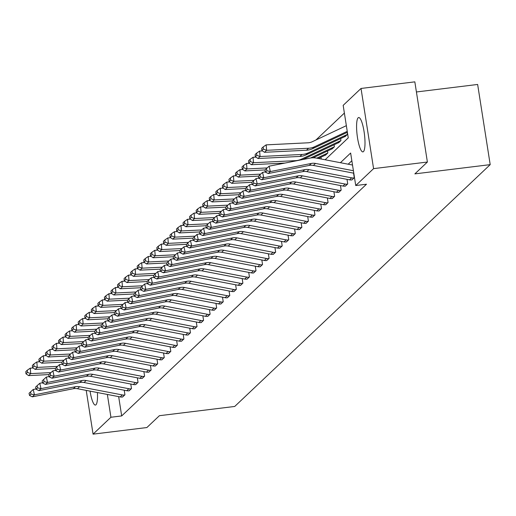 <?xml version="1.0" encoding="UTF-8"?>
<svg xmlns="http://www.w3.org/2000/svg" width="516" height="516" viewBox="0 0 516 516"><rect width="100%" height="100%" fill="white"/><g stroke="black" fill="none" stroke-linecap="round" stroke-linejoin="round"><path stroke-width="0.77" d="M363.438 151.614A17.305 3.677 83 0 1 362.896 151.885A17.305 3.677 83 0 1 357.317 136.488A17.305 3.677 83 0 1 358.143 117.803A17.305 3.677 83 0 1 358.685 117.532A17.305 3.677 83 0 1 364.264 132.928A17.305 3.677 83 0 1 363.438 151.614M97.414 392.541A17.305 3.677 83 0 1 95.95 404.796A17.305 3.677 83 0 1 95.415 405.073A17.305 3.677 83 0 1 90.048 391.128M416.418 91.971L477.642 84.456L490.2 164.636L234.728 406.453L159.399 415.696L146.879 427.545L93.074 434.15L86.224 390.393M344.378 113.075L315.94 139.997M325.119 159.767L348.261 137.856L343.172 105.354L361.026 88.455L373.578 168.635L355.73 185.534L350.635 153.026L340.412 162.708M373.578 168.635L427.39 162.037L414.832 81.851L361.026 88.455M321.262 159.025L320.971 157.193M325.293 155.219L327.841 152.994L327.525 150.988M331.846 149.014L334.394 146.789L334.078 144.79M338.399 142.809L340.947 140.584L340.631 138.585M344.952 136.611L347.494 134.386L347.184 132.386M118.661 396.623L121.686 415.928L366.489 184.212L355.73 185.534M351.848 160.747L348.197 164.198M122.395 397.023L124.936 394.811L124.221 390.231M128.942 390.825L131.49 388.606L130.774 384.027M135.495 384.62L138.043 382.408L137.327 377.822M142.048 378.415L144.596 376.203L143.88 371.623M148.602 372.217L151.149 370.004L150.433 365.418M155.155 366.012L157.703 363.799L156.987 359.213M161.708 359.807L164.256 357.594L163.54 353.015M168.261 353.608L170.809 351.396L170.093 346.81M174.814 347.403L177.362 345.191L176.646 340.612M181.368 341.205L183.915 338.986L183.193 334.407M187.921 335L190.469 332.788L189.746 328.202M194.474 328.795L197.022 326.583L196.299 322.003M201.027 322.597L203.568 320.384L202.852 315.798M207.574 316.392L210.122 314.18L209.406 309.6M214.127 310.193L216.675 307.975L215.959 303.395M220.68 303.988L223.228 301.776L222.512 297.19M227.234 297.784L229.781 295.571L229.065 290.992M233.787 291.585L236.334 289.373L235.619 284.787M240.34 285.38L242.888 283.168L242.172 278.582M246.893 279.175L249.441 276.963L248.725 272.384M253.446 272.977L255.994 270.765L255.278 266.179M260 266.772L262.547 264.56L261.831 259.98M266.553 260.574L269.1 258.355L268.378 253.775M273.106 254.369L275.654 252.156L274.931 247.57M279.659 248.164L282.207 245.951L281.484 241.372M286.212 241.965L288.754 239.753L288.038 235.167M292.759 235.76L295.307 233.548L294.591 228.969M299.312 229.562L301.86 227.343L301.144 222.764M305.865 223.357L308.413 221.145L307.697 216.559M312.419 217.152L314.966 214.94L314.25 210.36M318.972 210.954L321.52 208.741L320.804 204.155M325.525 204.749L328.073 202.536L327.357 197.95M332.078 198.544L334.626 196.332L333.91 191.752M338.631 192.345L341.179 190.133L340.463 185.547M345.185 186.141L347.732 183.928L347.016 179.349M351.738 179.942L354.286 177.723L353.563 173.144M427.39 162.037L414.87 173.879L490.2 164.636M121.686 415.928L110.927 417.25L93.074 434.15M107.354 394.45L110.927 417.25M122.627 396.998L122.589 397.004A7.766 7.495 -133.4 0 1 120.215 396.92L77.49 388.709A11.094 10.713 46.6 0 0 73.337 388.716L32.347 396.823L34.449 394.837L31.005 394.076L30.508 391.934L29.038 393.321L29.535 395.462L31.005 394.076M124.73 395.011L124.685 395.017A7.766 7.495 -133.4 0 1 122.318 394.933L79.587 386.723A11.094 10.713 46.6 0 0 75.433 386.729L34.449 394.837L33.211 389.483L36.01 388.929M33.211 389.483L30.508 391.934M29.535 395.462L32.347 396.823M33.147 368.011L30.27 368.153L30.728 373.603L50.961 372.61M27.451 372.41L27.271 370.23L25.8 371.617L25.981 373.797L27.451 372.41L30.728 373.603L28.625 375.596L48.82 374.597M28.625 375.596L25.981 373.797M27.271 370.23L30.27 368.153M129.181 390.793L129.135 390.799A7.766 7.495 -133.4 0 1 126.768 390.715L84.044 382.511A11.094 10.713 46.6 0 0 79.89 382.517L38.9 390.625L41.003 388.632L37.558 387.871L37.062 385.729L35.591 387.123L36.088 389.264L37.558 387.871M131.283 388.806L131.238 388.812A7.766 7.495 -133.4 0 1 128.871 388.729L86.14 380.524A11.094 10.713 46.6 0 0 81.986 380.531L41.003 388.632L39.764 383.278L42.564 382.724M39.764 383.278L37.062 385.729M36.088 389.264L38.9 390.625M135.734 384.594L135.689 384.601A7.766 7.495 -133.4 0 1 133.321 384.517L90.597 376.306A11.094 10.713 46.6 0 0 86.436 376.312L45.453 384.42L47.556 382.433L44.112 381.666L43.615 379.524L42.144 380.918L42.641 383.059L44.112 381.666M137.837 382.608L137.791 382.608A7.766 7.495 -133.4 0 1 135.424 382.53L92.693 374.319A11.094 10.713 46.6 0 0 88.539 374.326L47.556 382.433L46.317 377.073L49.117 376.525M46.317 377.073L43.615 379.524M42.641 383.059L45.453 384.42M39.7 361.813L36.823 361.955L37.281 367.405L57.508 366.405M34.004 366.205L33.824 364.025L32.353 365.418L32.534 367.598L34.004 366.205L37.281 367.405L35.178 369.392L55.373 368.398M35.178 369.392L32.534 367.598M33.824 364.025L36.823 361.955M46.253 355.608L43.376 355.75L43.834 361.2L64.061 360.2M40.558 360L40.377 357.82L38.906 359.213L39.087 361.393L40.558 360L43.834 361.2L41.732 363.187L61.926 362.193M41.732 363.187L39.087 361.393M40.377 357.82L43.376 355.75M142.287 378.389L142.242 378.396A7.766 7.495 -133.4 0 1 139.875 378.312L97.15 370.107A11.094 10.713 46.6 0 0 92.99 370.114L52.006 378.215L54.109 376.228L50.665 375.467L50.168 373.326L48.697 374.713L49.194 376.861L50.665 375.467M144.39 376.403L144.345 376.409A7.766 7.495 -133.4 0 1 141.977 376.325L99.246 368.114A11.094 10.713 46.6 0 0 95.092 368.121L54.109 376.228L52.871 370.875L55.67 370.32M52.871 370.875L50.168 373.326M49.194 376.861L52.006 378.215M148.84 372.191L148.795 372.191A7.766 7.495 -133.4 0 1 146.428 372.113L103.703 363.903A11.094 10.713 46.6 0 0 99.543 363.909L58.56 372.017L60.662 370.024L57.218 369.262L56.721 367.121L55.251 368.514L55.747 370.656L57.218 369.262M150.943 370.198L150.898 370.204A7.766 7.495 -133.4 0 1 148.531 370.12L105.799 361.916A11.094 10.713 46.6 0 0 101.646 361.922L60.662 370.024L59.424 364.67L62.223 364.115M59.424 364.67L56.721 367.121M55.747 370.656L58.56 372.017M155.393 365.986L155.348 365.992A7.766 7.495 -133.4 0 1 152.981 365.909L110.25 357.698A11.094 10.713 46.6 0 0 106.096 357.704L65.113 365.812L67.209 363.825L63.765 363.064L63.274 360.916L61.804 362.309L62.301 364.451L63.765 363.064M157.49 363.999L157.451 364.006A7.766 7.495 -133.4 0 1 155.084 363.922L112.353 355.711A11.094 10.713 46.6 0 0 108.199 355.718L67.209 363.825L65.977 358.472L68.776 357.917M65.977 358.472L63.274 360.916M62.301 364.451L65.113 365.812M52.806 349.403L49.929 349.545L50.387 355.002L70.615 354.002M47.111 353.802L46.93 351.622L45.46 353.008L45.64 355.195L47.111 353.802L50.387 355.002L48.285 356.988L68.48 355.988M48.285 356.988L45.64 355.195M46.93 351.622L49.929 349.545M59.359 343.204L56.483 343.346L56.941 348.797L77.168 347.797M53.664 347.597L53.483 345.417L52.013 346.81L52.193 348.99L53.664 347.597L56.941 348.797L54.838 350.783L75.033 349.79M54.838 350.783L52.193 348.99M53.483 345.417L56.483 343.346M65.913 337L63.036 337.142L63.494 342.592L83.721 341.598M60.217 341.398L60.037 339.218L58.566 340.605L58.747 342.785L60.217 341.398L63.494 342.592L61.391 344.585L81.586 343.585M61.391 344.585L58.747 342.785M60.037 339.218L63.036 337.142M161.947 359.781L161.901 359.787A7.766 7.495 -133.4 0 1 159.534 359.704L116.803 351.499A11.094 10.713 46.6 0 0 112.649 351.506L71.666 359.607L73.762 357.62L70.318 356.859L69.828 354.718L68.357 356.111L68.847 358.252L70.318 356.859M164.043 357.794L164.004 357.801A7.766 7.495 -133.4 0 1 161.637 357.717L118.906 349.513A11.094 10.713 46.6 0 0 114.752 349.519L73.762 357.62L72.53 352.267L75.323 351.712M72.53 352.267L69.828 354.718M68.847 358.252L71.666 359.607M72.466 330.801L69.589 330.943L70.047 336.393L90.274 335.394M66.77 335.194L66.583 333.013L65.119 334.407L65.3 336.587L66.77 335.194L70.047 336.393L67.944 338.38L88.139 337.38M67.944 338.38L65.3 336.587M66.583 333.013L69.589 330.943M168.5 353.583L168.455 353.589A7.766 7.495 -133.4 0 1 166.088 353.505L123.356 345.294A11.094 10.713 46.6 0 0 119.202 345.301L78.219 353.408L80.315 351.422L76.871 350.654L76.381 348.513L74.91 349.906L75.401 352.047L76.871 350.654M170.596 351.596L170.557 351.596A7.766 7.495 -133.4 0 1 168.184 351.519L125.459 343.308A11.094 10.713 46.6 0 0 121.305 343.314L80.315 351.422L79.083 346.062L81.876 345.514M79.083 346.062L76.381 348.513M75.401 352.047L78.219 353.408M79.019 324.596L76.142 324.738L76.6 330.188L96.827 329.189M73.324 328.989L73.137 326.809L71.666 328.202L71.853 330.382L73.324 328.989L76.6 330.188L74.498 332.175L94.692 331.182M74.498 332.175L71.853 330.382M73.137 326.809L76.142 324.738M175.053 347.378L175.008 347.384A7.766 7.495 -133.4 0 1 172.641 347.3L129.909 339.096A11.094 10.713 46.6 0 0 125.756 339.096L84.772 347.203L86.869 345.217L83.424 344.456L82.934 342.314L81.463 343.701L81.954 345.843L83.424 344.456M177.149 345.391L177.111 345.398A7.766 7.495 -133.4 0 1 174.737 345.314L132.012 337.103A11.094 10.713 46.6 0 0 127.858 337.109L86.869 345.217L85.637 339.863L88.43 339.309M85.637 339.863L82.934 342.314M81.954 345.843L84.772 347.203M85.572 318.391L82.689 318.533L83.147 323.983L103.381 322.99M79.877 322.79L79.69 320.61L78.219 321.997L78.406 324.177L79.877 322.79L83.147 323.983L81.051 325.977L101.246 324.977M81.051 325.977L78.406 324.177M79.69 320.61L82.689 318.533M181.606 341.173L181.561 341.179A7.766 7.495 -133.4 0 1 179.194 341.102L136.463 332.891A11.094 10.713 46.6 0 0 132.309 332.897L91.326 341.005L93.422 339.012L89.978 338.251L89.487 336.11L88.017 337.503L88.507 339.644L89.978 338.251M183.702 339.186L183.657 339.193A7.766 7.495 -133.4 0 1 181.29 339.109L138.565 330.904A11.094 10.713 46.6 0 0 134.412 330.911L93.422 339.012L92.19 333.659L94.983 333.104M92.19 333.659L89.487 336.11M88.507 339.644L91.326 341.005M92.125 312.193L89.242 312.335L89.7 317.785L109.934 316.785M86.43 316.585L86.243 314.405L84.772 315.798L84.959 317.979L86.43 316.585L89.7 317.785L87.604 319.772L107.799 318.778M87.604 319.772L84.959 317.979M86.243 314.405L89.242 312.335M188.153 334.974L188.114 334.981A7.766 7.495 -133.4 0 1 185.747 334.897L143.016 326.686A11.094 10.713 46.6 0 0 138.862 326.692L97.872 334.8L99.975 332.814L96.531 332.052L96.041 329.905L94.57 331.298L95.06 333.439L96.531 332.052M190.256 332.988L190.21 332.988A7.766 7.495 -133.4 0 1 187.843 332.91L145.119 324.699A11.094 10.713 46.6 0 0 140.958 324.706L99.975 332.814L98.743 327.454L101.536 326.905M98.743 327.454L96.041 329.905M95.06 333.439L97.872 334.8M98.679 305.988L95.795 306.13L96.253 311.58L116.487 310.587M92.983 310.38L92.796 308.2L91.326 309.594L91.513 311.774L92.983 310.38L96.253 311.58L94.157 313.567L114.352 312.573M94.157 313.567L91.513 311.774M92.796 308.2L95.795 306.13M194.706 328.769L194.667 328.776A7.766 7.495 -133.4 0 1 192.3 328.692L149.569 320.488A11.094 10.713 46.6 0 0 145.415 320.494L104.425 328.595L106.528 326.609L103.084 325.848L102.587 323.706L101.123 325.099L101.613 327.241L103.084 325.848M196.809 326.783L196.764 326.789A7.766 7.495 -133.4 0 1 194.397 326.705L151.672 318.495A11.094 10.713 46.6 0 0 147.511 318.501L106.528 326.609L105.296 321.255L108.089 320.7M105.296 321.255L102.587 323.706M101.613 327.241L104.425 328.595M105.225 299.783L102.349 299.925L102.807 305.382L123.04 304.382M99.53 304.182L99.349 302.002L97.879 303.395L98.066 305.575L99.53 304.182L102.807 305.382L100.71 307.368L120.905 306.369M100.71 307.368L98.066 305.575M99.349 302.002L102.349 299.925M201.259 322.571L201.221 322.571A7.766 7.495 -133.4 0 1 198.847 322.494L156.122 314.283A11.094 10.713 46.6 0 0 151.968 314.289L110.979 322.397L113.081 320.41L109.637 319.643L109.14 317.501L107.67 318.894L108.166 321.036L109.637 319.643M203.362 320.578L203.317 320.584A7.766 7.495 -133.4 0 1 200.95 320.5L158.225 312.296A11.094 10.713 46.6 0 0 154.065 312.303L113.081 320.41L111.849 315.05L114.642 314.496M111.849 315.05L109.14 317.501M108.166 321.036L110.979 322.397M111.779 293.585L108.902 293.727L109.36 299.177L129.593 298.177M106.083 297.977L105.903 295.797L104.432 297.19L104.613 299.37L106.083 297.977L109.36 299.177L107.264 301.163L127.452 300.17M107.264 301.163L104.613 299.37M105.903 295.797L108.902 293.727M207.813 316.366L207.774 316.373A7.766 7.495 -133.4 0 1 205.4 316.289L162.675 308.078A11.094 10.713 46.6 0 0 158.522 308.084L117.532 316.192L119.635 314.205L116.19 313.444L115.694 311.303L114.223 312.69L114.72 314.831L116.19 313.444M209.915 314.379L209.87 314.386A7.766 7.495 -133.4 0 1 207.503 314.302L164.772 306.091A11.094 10.713 46.6 0 0 160.618 306.098L119.635 314.205L118.396 308.852L121.196 308.297M118.396 308.852L115.694 311.303M114.72 314.831L117.532 316.192M118.332 287.38L115.455 287.522L115.913 292.972L136.147 291.979M112.636 291.779L112.456 289.599L110.985 290.985L111.166 293.165L112.636 291.779L115.913 292.972L113.81 294.965L134.005 293.965M113.81 294.965L111.166 293.165M112.456 289.599L115.455 287.522M214.366 310.161L214.321 310.168A7.766 7.495 -133.4 0 1 211.953 310.084L169.229 301.879A11.094 10.713 46.6 0 0 165.075 301.886L124.085 309.993L126.188 308L122.744 307.239L122.247 305.098L120.776 306.491L121.273 308.632L122.744 307.239M216.468 308.175L216.423 308.181A7.766 7.495 -133.4 0 1 214.056 308.097L171.325 299.893A11.094 10.713 46.6 0 0 167.171 299.899L126.188 308L124.949 302.647L127.749 302.092M124.949 302.647L122.247 305.098M121.273 308.632L124.085 309.993M124.885 281.181L122.008 281.323L122.466 286.773L142.693 285.774M119.19 285.574L119.009 283.394L117.538 284.787L117.719 286.967L119.19 285.574L122.466 286.773L120.363 288.76L140.558 287.767M120.363 288.76L117.719 286.967M119.009 283.394L122.008 281.323M220.919 303.963L220.874 303.969A7.766 7.495 -133.4 0 1 218.507 303.885L175.782 295.674A11.094 10.713 46.6 0 0 171.622 295.681L130.638 303.789L132.741 301.802L129.297 301.034L128.8 298.893L127.329 300.286L127.826 302.428L129.297 301.034M223.022 301.976L222.976 301.976A7.766 7.495 -133.4 0 1 220.609 301.899L177.878 293.688A11.094 10.713 46.6 0 0 173.724 293.694L132.741 301.802L131.503 296.442L134.302 295.894M131.503 296.442L128.8 298.893M127.826 302.428L130.638 303.789M131.438 274.976L128.561 275.118L129.019 280.569L149.247 279.569M125.743 279.369L125.562 277.189L124.092 278.582L124.272 280.762L125.743 279.369L129.019 280.569L126.917 282.555L147.112 281.562M126.917 282.555L124.272 280.762M125.562 277.189L128.561 275.118M227.472 297.758L227.427 297.764A7.766 7.495 -133.4 0 1 225.06 297.68L182.335 289.476A11.094 10.713 46.6 0 0 178.175 289.482L137.191 297.584L139.294 295.597L135.85 294.836L135.353 292.695L133.883 294.081L134.379 296.229L135.85 294.836M229.575 295.771L229.53 295.778A7.766 7.495 -133.4 0 1 227.163 295.694L184.431 287.483A11.094 10.713 46.6 0 0 180.278 287.489L139.294 295.597L138.056 290.244L140.855 289.689M138.056 290.244L135.353 292.695M134.379 296.229L137.191 297.584M137.991 268.772L135.115 268.913L135.573 274.37L155.8 273.37M132.296 273.17L132.115 270.99L130.645 272.377L130.825 274.564L132.296 273.17L135.573 274.37L133.47 276.357L153.665 275.357M133.47 276.357L130.825 274.564M132.115 270.99L135.115 268.913M234.025 291.559L233.98 291.559A7.766 7.495 -133.4 0 1 231.613 291.482L188.888 283.271A11.094 10.713 46.6 0 0 184.728 283.278L143.745 291.385L145.847 289.392L142.403 288.631L141.906 286.49L140.436 287.883L140.933 290.024L142.403 288.631M236.128 289.566L236.083 289.573A7.766 7.495 -133.4 0 1 233.716 289.489L190.985 281.285A11.094 10.713 46.6 0 0 186.831 281.291L145.847 289.392L144.609 284.039L147.408 283.484M144.609 284.039L141.906 286.49M140.933 290.024L143.745 291.385M144.544 262.573L141.668 262.715L142.126 268.165L162.353 267.165M138.849 266.966L138.669 264.785L137.198 266.179L137.379 268.359L138.849 266.966L142.126 268.165L140.023 270.152L160.218 269.159M140.023 270.152L137.379 268.359M138.669 264.785L141.668 262.715M240.579 285.354L240.533 285.361A7.766 7.495 -133.4 0 1 238.166 285.277L195.435 277.066A11.094 10.713 46.6 0 0 191.281 277.073L150.298 285.18L152.394 283.194L148.95 282.433L148.46 280.285L146.989 281.678L147.486 283.819L148.95 282.433M242.675 283.368L242.636 283.374A7.766 7.495 -133.4 0 1 240.269 283.29L197.538 275.08A11.094 10.713 46.6 0 0 193.384 275.086L152.394 283.194L151.162 277.84L153.955 277.286M151.162 277.84L148.46 280.285M147.486 283.819L150.298 285.18M151.098 256.368L148.221 256.51L148.679 261.96L168.906 260.967M145.402 260.767L145.222 258.587L143.751 259.974L143.932 262.154L145.402 260.767L148.679 261.96L146.576 263.953L166.771 262.954M146.576 263.953L143.932 262.154M145.222 258.587L148.221 256.51M247.132 279.15L247.087 279.156A7.766 7.495 -133.4 0 1 244.719 279.072L201.988 270.868A11.094 10.713 46.6 0 0 197.834 270.874L156.851 278.975L158.947 276.989L155.503 276.228L155.013 274.086L153.542 275.48L154.032 277.621L155.503 276.228M249.228 277.163L249.189 277.169A7.766 7.495 -133.4 0 1 246.822 277.086L204.091 268.881A11.094 10.713 46.6 0 0 199.937 268.888L158.947 276.989L157.715 271.635L160.508 271.081M157.715 271.635L155.013 274.086M154.032 277.621L156.851 278.975M157.651 250.17L154.774 250.312L155.232 255.762L175.459 254.762M151.956 254.562L151.769 252.382L150.304 253.775L150.485 255.955L151.956 254.562L155.232 255.762L153.129 257.748L173.324 256.749M153.129 257.748L150.485 255.955M151.769 252.382L154.774 250.312M253.685 272.951L253.64 272.958A7.766 7.495 -133.4 0 1 251.273 272.874L208.541 264.663A11.094 10.713 46.6 0 0 204.388 264.669L163.404 272.777L165.501 270.79L162.056 270.023L161.566 267.881L160.095 269.275L160.586 271.416L162.056 270.023M255.781 270.965L255.743 270.965A7.766 7.495 -133.4 0 1 253.369 270.887L210.644 262.676A11.094 10.713 46.6 0 0 206.49 262.683L165.501 270.79L164.269 265.43L167.061 264.882M164.269 265.43L161.566 267.881M160.586 271.416L163.404 272.777M164.204 243.965L161.327 244.107L161.785 249.557L182.013 248.557M158.509 248.357L158.322 246.177L156.851 247.57L157.038 249.75L158.509 248.357L161.785 249.557L159.683 251.544L179.878 250.55M159.683 251.544L157.038 249.75M158.322 246.177L161.327 244.107M260.238 266.746L260.193 266.753A7.766 7.495 -133.4 0 1 257.826 266.669L215.095 258.464A11.094 10.713 46.6 0 0 210.941 258.464L169.958 266.572L172.054 264.585L168.609 263.824L168.119 261.683L166.649 263.07L167.139 265.211L168.609 263.824M262.334 264.76L262.296 264.766A7.766 7.495 -133.4 0 1 259.922 264.682L217.197 256.471A11.094 10.713 46.6 0 0 213.044 256.478L172.054 264.585L170.822 259.232L173.615 258.677M170.822 259.232L168.119 261.683M167.139 265.211L169.958 266.572M170.757 237.76L167.874 237.902L168.332 243.352L188.566 242.359M165.062 242.159L164.875 239.979L163.404 241.365L163.591 243.546L165.062 242.159L168.332 243.352L166.236 245.345L186.431 244.345M166.236 245.345L163.591 243.546M164.875 239.979L167.874 237.902M266.791 260.541L266.746 260.548A7.766 7.495 -133.4 0 1 264.379 260.47L221.648 252.26A11.094 10.713 46.6 0 0 217.494 252.266L176.511 260.374L178.607 258.381L175.163 257.619L174.672 255.478L173.202 256.871L173.692 259.013L175.163 257.619M268.888 258.555L268.842 258.561A7.766 7.495 -133.4 0 1 266.475 258.477L223.75 250.273A11.094 10.713 46.6 0 0 219.59 250.279L178.607 258.381L177.375 253.027L180.168 252.472M177.375 253.027L174.672 255.478M173.692 259.013L176.511 260.374M177.31 231.561L174.427 231.703L174.885 237.154L195.119 236.154M171.615 235.954L171.428 233.774L169.958 235.167L170.145 237.347L171.615 235.954L174.885 237.154L172.789 239.14L192.984 238.147M172.789 239.14L170.145 237.347M171.428 233.774L174.427 231.703M273.338 254.343L273.299 254.349A7.766 7.495 -133.4 0 1 270.932 254.265L228.201 246.055A11.094 10.713 46.6 0 0 224.047 246.061L183.057 254.169L185.16 252.182L181.716 251.421L181.226 249.273L179.755 250.666L180.245 252.808L181.716 251.421M275.441 252.356L275.396 252.356A7.766 7.495 -133.4 0 1 273.029 252.279L230.304 244.068A11.094 10.713 46.6 0 0 226.143 244.074L185.16 252.182L183.928 246.822L186.721 246.274M183.928 246.822L181.226 249.273M180.245 252.808L183.057 254.169M183.864 225.357L180.981 225.498L181.439 230.949L201.672 229.955M178.168 229.749L177.981 227.569L176.511 228.962L176.698 231.142L178.168 229.749L181.439 230.949L179.342 232.935L199.537 231.942M179.342 232.935L176.698 231.142M177.981 227.569L180.981 225.498M279.891 248.138L279.853 248.144A7.766 7.495 -133.4 0 1 277.479 248.061L234.754 239.856A11.094 10.713 46.6 0 0 230.6 239.863L189.611 247.964L191.713 245.977L188.269 245.216L187.772 243.075L186.308 244.468L186.798 246.609L188.269 245.216M281.994 246.151L281.949 246.158A7.766 7.495 -133.4 0 1 279.582 246.074L236.857 237.863A11.094 10.713 46.6 0 0 232.697 237.87L191.713 245.977L190.481 240.624L193.274 240.069M190.481 240.624L187.772 243.075M186.798 246.609L189.611 247.964M190.41 219.152L187.534 219.294L187.992 224.75L208.225 223.75M184.715 223.551L184.535 221.37L183.064 222.764L183.251 224.944L184.715 223.551L187.992 224.75L185.895 226.737L206.09 225.737M185.895 226.737L183.251 224.944M184.535 221.37L187.534 219.294M286.445 241.94L286.406 241.94A7.766 7.495 -133.4 0 1 284.032 241.862L241.307 233.651A11.094 10.713 46.6 0 0 237.154 233.658L196.164 241.765L198.267 239.779L194.822 239.011L194.326 236.87L192.855 238.263L193.352 240.404L194.822 239.011M288.547 239.946L288.502 239.953A7.766 7.495 -133.4 0 1 286.135 239.869L243.41 231.665A11.094 10.713 46.6 0 0 239.25 231.671L198.267 239.779L197.035 234.419L199.827 233.864M197.035 234.419L194.326 236.87M193.352 240.404L196.164 241.765M196.964 212.953L194.087 213.095L194.545 218.545L214.779 217.546M191.268 217.346L191.088 215.166L189.617 216.559L189.798 218.739L191.268 217.346L194.545 218.545L192.449 220.532L212.637 219.539M192.449 220.532L189.798 218.739M191.088 215.166L194.087 213.095M292.998 235.735L292.959 235.741A7.766 7.495 -133.4 0 1 290.585 235.657L247.861 227.446A11.094 10.713 46.6 0 0 243.707 227.453L202.717 235.56L204.82 233.574L201.375 232.813L200.879 230.671L199.408 232.058L199.905 234.2L201.375 232.813M295.1 233.748L295.055 233.754A7.766 7.495 -133.4 0 1 292.688 233.671L249.957 225.46A11.094 10.713 46.6 0 0 245.803 225.466L204.82 233.574L203.581 228.22L206.381 227.666M203.581 228.22L200.879 230.671M199.905 234.2L202.717 235.56M203.517 206.748L200.64 206.89L201.098 212.34L221.325 211.347M197.821 211.147L197.641 208.967L196.17 210.354L196.351 212.534L197.821 211.147L201.098 212.34L198.995 214.334L219.19 213.334M198.995 214.334L196.351 212.534M197.641 208.967L200.64 206.89M299.551 229.53L299.506 229.536A7.766 7.495 -133.4 0 1 297.139 229.452L254.414 221.248A11.094 10.713 46.6 0 0 250.254 221.254L209.27 229.362L211.373 227.369L207.929 226.608L207.432 224.466L205.961 225.86L206.458 228.001L207.929 226.608M301.654 227.543L301.608 227.55A7.766 7.495 -133.4 0 1 299.241 227.466L256.51 219.261A11.094 10.713 46.6 0 0 252.356 219.268L211.373 227.369L210.135 222.015L212.934 221.461M210.135 222.015L207.432 224.466M206.458 228.001L209.27 229.362M210.07 200.55L207.193 200.692L207.651 206.142L227.879 205.142M204.375 204.942L204.194 202.762L202.724 204.155L202.904 206.335L204.375 204.942L207.651 206.142L205.549 208.129L225.744 207.135M205.549 208.129L202.904 206.335M204.194 202.762L207.193 200.692M306.104 223.331L306.059 223.338A7.766 7.495 -133.4 0 1 303.692 223.254L260.967 215.043A11.094 10.713 46.6 0 0 256.807 215.049L215.823 223.157L217.926 221.171L214.482 220.403L213.985 218.262L212.515 219.655L213.011 221.796L214.482 220.403M308.207 221.345L308.162 221.345A7.766 7.495 -133.4 0 1 305.795 221.267L263.063 213.056A11.094 10.713 46.6 0 0 258.909 213.063L217.926 221.171L216.688 215.811L219.487 215.262M216.688 215.811L213.985 218.262M213.011 221.796L215.823 223.157M216.623 194.345L213.747 194.487L214.205 199.937L234.432 198.937M210.928 198.737L210.747 196.557L209.277 197.95L209.457 200.131L210.928 198.737L214.205 199.937L212.102 201.924L232.297 200.93M212.102 201.924L209.457 200.131M210.747 196.557L213.747 194.487M312.657 217.126L312.612 217.133A7.766 7.495 -133.4 0 1 310.245 217.049L267.52 208.845A11.094 10.713 46.6 0 0 263.36 208.851L222.377 216.952L224.479 214.966L221.035 214.205L220.538 212.063L219.068 213.45L219.564 215.598L221.035 214.205M314.76 215.14L314.715 215.146A7.766 7.495 -133.4 0 1 312.348 215.062L269.616 206.851A11.094 10.713 46.6 0 0 265.463 206.858L224.479 214.966L223.241 209.612L226.04 209.057M223.241 209.612L220.538 212.063M219.564 215.598L222.377 216.952M223.176 188.14L220.3 188.282L220.758 193.739L240.985 192.739M217.481 192.539L217.3 190.359L215.83 191.746L216.01 193.932L217.481 192.539L220.758 193.739L218.655 195.725L238.85 194.725M218.655 195.725L216.01 193.932M217.3 190.359L220.3 188.282M319.21 210.928L319.165 210.928A7.766 7.495 -133.4 0 1 316.798 210.85L274.073 202.64A11.094 10.713 46.6 0 0 269.913 202.646L228.93 210.754L231.033 208.761L227.588 208L227.092 205.858L225.621 207.251L226.118 209.393L227.588 208M321.313 208.935L321.268 208.941A7.766 7.495 -133.4 0 1 318.901 208.857L276.17 200.653A11.094 10.713 46.6 0 0 272.016 200.66L231.033 208.761L229.794 203.407L232.593 202.852M229.794 203.407L227.092 205.858M226.118 209.393L228.93 210.754M229.73 181.942L226.853 182.084L227.311 187.534L247.538 186.534M224.034 186.334L223.854 184.154L222.383 185.547L222.564 187.727L224.034 186.334L227.311 187.534L225.208 189.52L245.403 188.527M225.208 189.52L222.564 187.727M223.854 184.154L226.853 182.084M325.764 204.723L325.719 204.729A7.766 7.495 -133.4 0 1 323.351 204.646L280.62 196.435A11.094 10.713 46.6 0 0 276.466 196.441L235.483 204.549L237.579 202.562L234.135 201.801L233.645 199.653L232.174 201.047L232.671 203.188L234.135 201.801M327.86 202.736L327.821 202.743A7.766 7.495 -133.4 0 1 325.454 202.659L282.723 194.448A11.094 10.713 46.6 0 0 278.569 194.455L237.579 202.562L236.347 197.209L239.14 196.654M236.347 197.209L233.645 199.653M232.671 203.188L235.483 204.549M236.283 175.737L233.406 175.879L233.864 181.329L254.091 180.336M230.588 180.136L230.407 177.956L228.936 179.342L229.117 181.522L230.588 180.136L233.864 181.329L231.761 183.322L251.956 182.322M231.761 183.322L229.117 181.522M230.407 177.956L233.406 175.879M332.317 198.518L332.272 198.525A7.766 7.495 -133.4 0 1 329.905 198.441L287.173 190.236A11.094 10.713 46.6 0 0 283.02 190.243L242.036 198.344L244.132 196.357L240.688 195.596L240.198 193.455L238.727 194.848L239.218 196.989L240.688 195.596M334.413 196.531L334.374 196.538A7.766 7.495 -133.4 0 1 332.001 196.454L289.276 188.25A11.094 10.713 46.6 0 0 285.122 188.256L244.132 196.357L242.901 191.004L245.693 190.449M242.901 191.004L240.198 193.455M239.218 196.989L242.036 198.344M242.836 169.538L239.959 169.68L240.417 175.13L260.644 174.131M316.785 158.167L326.944 153.381A2.219 2.141 -133.4 0 1 327.583 153.194L327.628 153.194M325.531 155.181L325.486 155.187A2.219 2.141 -133.4 0 0 324.841 155.368L318.295 158.457M237.141 173.931L236.954 171.751L235.49 173.144L235.67 175.324L237.141 173.931L240.417 175.13L238.315 177.117L258.51 176.117M238.315 177.117L235.67 175.324M236.954 171.751L239.959 169.68M338.87 192.32L338.825 192.326A7.766 7.495 -133.4 0 1 336.458 192.242L293.727 184.031A11.094 10.713 46.6 0 0 289.573 184.038L248.589 192.145L250.686 190.159L247.241 189.391L246.751 187.25L245.281 188.643L245.771 190.785L247.241 189.391M340.966 190.333L340.928 190.333A7.766 7.495 -133.4 0 1 338.554 190.256L295.829 182.045A11.094 10.713 46.6 0 0 291.675 182.051L250.686 190.159L249.454 184.799L252.247 184.251M249.454 184.799L246.751 187.25M245.771 190.785L248.589 192.145M249.389 163.333L246.513 163.475L246.97 168.925L267.198 167.926M310.503 158.012L333.497 147.183A2.219 2.141 -133.4 0 1 334.136 146.996L334.181 146.989M332.078 148.976L332.04 148.982A2.219 2.141 -133.4 0 0 331.395 149.169L313.109 157.78M243.694 167.726L243.507 165.546L242.036 166.939L242.223 169.119L243.694 167.726L246.97 168.925L244.868 170.912L265.063 169.919M244.868 170.912L242.223 169.119M243.507 165.546L246.513 163.475M345.423 186.115L345.378 186.121A7.766 7.495 -133.4 0 1 343.011 186.037L300.28 177.833A11.094 10.713 46.6 0 0 296.126 177.833L255.143 185.941L257.239 183.954L253.795 183.193L253.304 181.052L251.834 182.438L252.324 184.58L253.795 183.193M347.52 184.128L347.481 184.135A7.766 7.495 -133.4 0 1 345.107 184.051L302.382 175.84A11.094 10.713 46.6 0 0 298.229 175.846L257.239 183.954L256.007 178.6L258.8 178.046M256.007 178.6L253.304 181.052M252.324 184.58L255.143 185.941M255.942 157.128L253.059 157.27L253.517 162.721L295.449 160.657A16.641 16.067 46.6 0 0 301.454 159.167L340.044 140.978A2.219 2.141 -133.4 0 1 340.689 140.791L340.734 140.784M338.631 142.777L338.593 142.777A2.219 2.141 -133.4 0 0 337.948 142.964L302.789 159.534M250.247 161.527L250.06 159.347L248.589 160.734L248.776 162.914L250.247 161.527L253.517 162.721L251.421 164.714L284.967 163.056M251.421 164.714L248.776 162.914M250.06 159.347L253.059 157.27M351.977 179.91L351.931 179.916A7.766 7.495 -133.4 0 1 349.564 179.839L306.833 171.628A11.094 10.713 46.6 0 0 302.679 171.635L261.696 179.742L263.792 177.749L260.348 176.988L259.858 174.847L258.387 176.24L258.877 178.381L260.348 176.988M354.073 177.923L354.028 177.93A7.766 7.495 -133.4 0 1 351.66 177.846L308.936 169.641A11.094 10.713 46.6 0 0 304.775 169.648L263.792 177.749L262.56 172.396L265.353 171.841M262.56 172.396L259.858 174.847M258.877 178.381L261.696 179.742M262.496 150.93L259.613 151.072L260.07 156.522L302.002 154.452A16.641 16.067 46.6 0 0 308.007 152.962L346.597 134.773A2.219 2.141 -133.4 0 1 347.242 134.592L347.287 134.586M345.185 136.572L345.146 136.579A2.219 2.141 -133.4 0 0 344.501 136.759L305.904 154.948A16.641 16.067 46.6 0 1 299.906 156.438L257.974 158.509L255.33 156.716L256.8 155.322L256.613 153.142L255.143 154.536L255.33 156.716M256.8 155.322L260.07 156.522L257.974 158.509M256.613 153.142L259.613 151.072M353.795 173.189L313.386 165.423A11.094 10.713 46.6 0 0 309.232 165.43L268.243 173.537L270.345 171.551L266.901 170.79L266.411 168.642L264.94 170.035L265.43 172.176L266.901 170.79M353.408 170.725L315.489 163.437A11.094 10.713 46.6 0 0 311.329 163.443L270.345 171.551L269.113 166.191L310.097 158.089A16.641 16.067 -133.4 0 1 316.327 158.077L352.518 165.03M269.113 166.191L266.411 168.642M265.43 172.176L268.243 173.537M346.352 125.665L312.096 141.803A11.094 10.713 -133.4 0 1 308.097 142.797L266.166 144.867L266.624 150.317L308.555 148.253A16.641 16.067 46.6 0 0 314.56 146.757L347.242 131.354M263.353 149.118L263.166 146.937L261.696 148.331L261.883 150.511L263.353 149.118L266.624 150.317L264.527 152.304L306.459 150.24A16.641 16.067 46.6 0 0 312.457 148.75L347.391 132.283M264.527 152.304L261.883 150.511M263.166 146.937L266.166 144.867M122.589 397.004L124.685 395.017M77.49 388.709L79.587 386.723M73.337 388.716L75.433 386.729M120.215 396.92L122.318 394.933M129.135 390.799L131.238 388.812M84.044 382.511L86.14 380.524M79.89 382.517L81.986 380.531M126.768 390.715L128.871 388.729M135.689 384.601L137.791 382.608M90.597 376.306L92.693 374.319M86.436 376.312L88.539 374.326M133.321 384.517L135.424 382.53M142.242 378.396L144.345 376.409M97.15 370.107L99.246 368.114M92.99 370.114L95.092 368.121M139.875 378.312L141.977 376.325M148.795 372.191L150.898 370.204M103.703 363.903L105.799 361.916M99.543 363.909L101.646 361.922M146.428 372.113L148.531 370.12M155.348 365.992L157.451 364.006M110.25 357.698L112.353 355.711M106.096 357.704L108.199 355.718M152.981 365.909L155.084 363.922M161.901 359.787L164.004 357.801M116.803 351.499L118.906 349.513M112.649 351.506L114.752 349.519M159.534 359.704L161.637 357.717M168.455 353.589L170.557 351.596M123.356 345.294L125.459 343.308M119.202 345.301L121.305 343.314M166.088 353.505L168.184 351.519M175.008 347.384L177.111 345.398M129.909 339.096L132.012 337.103M125.756 339.096L127.858 337.109M172.641 347.3L174.737 345.314M181.561 341.179L183.657 339.193M136.463 332.891L138.565 330.904M132.309 332.897L134.412 330.911M179.194 341.102L181.29 339.109M188.114 334.981L190.21 332.988M143.016 326.686L145.119 324.699M138.862 326.692L140.958 324.706M185.747 334.897L187.843 332.91M194.667 328.776L196.764 326.789M149.569 320.488L151.672 318.495M145.415 320.494L147.511 318.501M192.3 328.692L194.397 326.705M201.221 322.571L203.317 320.584M156.122 314.283L158.225 312.296M151.968 314.289L154.065 312.303M198.847 322.494L200.95 320.5M207.774 316.373L209.87 314.386M162.675 308.078L164.772 306.091M158.522 308.084L160.618 306.098M205.4 316.289L207.503 314.302M214.321 310.168L216.423 308.181M169.229 301.879L171.325 299.893M165.075 301.886L167.171 299.899M211.953 310.084L214.056 308.097M220.874 303.969L222.976 301.976M175.782 295.674L177.878 293.688M171.622 295.681L173.724 293.694M218.507 303.885L220.609 301.899M227.427 297.764L229.53 295.778M182.335 289.476L184.431 287.483M178.175 289.482L180.278 287.489M225.06 297.68L227.163 295.694M233.98 291.559L236.083 289.573M188.888 283.271L190.985 281.285M184.728 283.278L186.831 281.291M231.613 291.482L233.716 289.489M240.533 285.361L242.636 283.374M195.435 277.066L197.538 275.08M191.281 277.073L193.384 275.086M238.166 285.277L240.269 283.29M247.087 279.156L249.189 277.169M201.988 270.868L204.091 268.881M197.834 270.874L199.937 268.888M244.719 279.072L246.822 277.086M253.64 272.958L255.743 270.965M208.541 264.663L210.644 262.676M204.388 264.669L206.49 262.683M251.273 272.874L253.369 270.887M260.193 266.753L262.296 264.766M215.095 258.464L217.197 256.471M210.941 258.464L213.044 256.478M257.826 266.669L259.922 264.682M266.746 260.548L268.842 258.561M221.648 252.26L223.75 250.273M217.494 252.266L219.59 250.279M264.379 260.47L266.475 258.477M273.299 254.349L275.396 252.356M228.201 246.055L230.304 244.068M224.047 246.061L226.143 244.074M270.932 254.265L273.029 252.279M279.853 248.144L281.949 246.158M234.754 239.856L236.857 237.863M230.6 239.863L232.697 237.87M277.479 248.061L279.582 246.074M286.406 241.94L288.502 239.953M241.307 233.651L243.41 231.665M237.154 233.658L239.25 231.671M284.032 241.862L286.135 239.869M292.959 235.741L295.055 233.754M247.861 227.446L249.957 225.46M243.707 227.453L245.803 225.466M290.585 235.657L292.688 233.671M299.506 229.536L301.608 227.55M254.414 221.248L256.51 219.261M250.254 221.254L252.356 219.268M297.139 229.452L299.241 227.466M306.059 223.338L308.162 221.345M260.967 215.043L263.063 213.056M256.807 215.049L258.909 213.063M303.692 223.254L305.795 221.267M312.612 217.133L314.715 215.146M267.52 208.845L269.616 206.851M263.36 208.851L265.463 206.858M310.245 217.049L312.348 215.062M319.165 210.928L321.268 208.941M274.073 202.64L276.17 200.653M269.913 202.646L272.016 200.66M316.798 210.85L318.901 208.857M325.719 204.729L327.821 202.743M280.62 196.435L282.723 194.448M276.466 196.441L278.569 194.455M323.351 204.646L325.454 202.659M332.272 198.525L334.374 196.538M287.173 190.236L289.276 188.25M283.02 190.243L285.122 188.256M329.905 198.441L332.001 196.454M327.583 153.194L325.486 155.187M326.944 153.381L324.841 155.368M338.825 192.326L340.928 190.333M293.727 184.031L295.829 182.045M289.573 184.038L291.675 182.051M336.458 192.242L338.554 190.256M334.136 146.996L332.04 148.982M333.497 147.183L331.395 149.169M345.378 186.121L347.481 184.135M300.28 177.833L302.382 175.84M296.126 177.833L298.229 175.846M343.011 186.037L345.107 184.051M340.689 140.791L338.593 142.777M295.449 160.657L295.01 161.069M301.454 159.167L300.609 159.966M340.044 140.978L337.948 142.964M351.931 179.916L354.028 177.93M306.833 171.628L308.936 169.641M302.679 171.635L304.775 169.648M349.564 179.839L351.66 177.846M347.242 134.592L345.146 136.579M302.002 154.452L299.906 156.438M308.007 152.962L305.904 154.948M346.597 134.773L344.501 136.759M313.386 165.423L315.489 163.437M309.232 165.43L311.329 163.443M308.555 148.253L306.459 150.24M314.56 146.757L312.457 148.75"/></g></svg>
